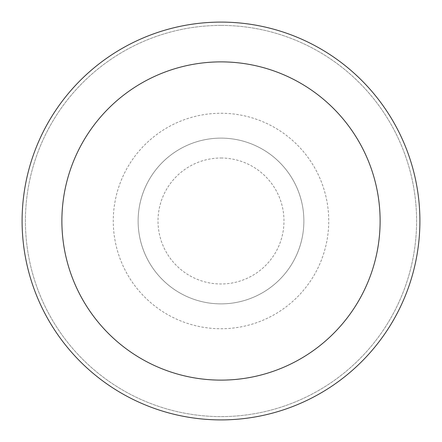 <?xml version="1.0" encoding="UTF-8"?>
<svg xmlns="http://www.w3.org/2000/svg" width="442" height="442" viewBox="0 0 442 442"><rect width="100%" height="100%" fill="white"/><g stroke="black" fill="none" stroke-linecap="round" stroke-linejoin="round"><path stroke-width="0.33" stroke-dasharray="2.21 1.66" d="M221 138.125A82.875 82.875 0 0 1 303.875 221A82.875 82.875 0 0 1 221 303.875A82.875 82.875 0 0 1 138.125 221A82.875 82.875 0 0 1 221 138.125A82.875 82.875 0 0 1 303.875 221A82.875 82.875 0 0 1 221 303.875A82.875 82.875 0 0 1 138.125 221A82.875 82.875 0 0 1 221 138.125A82.875 82.875 0 0 1 303.875 221A82.875 82.875 0 0 1 221 303.875A82.875 82.875 0 0 1 138.125 221A82.875 82.875 0 0 1 221 138.125A82.875 82.875 0 0 1 303.875 221A82.875 82.875 0 0 1 221 303.875A82.875 82.875 0 0 1 138.125 221A82.875 82.875 0 0 1 221 138.125M221 22.1A198.9 198.9 0 0 1 419.9 221A198.9 198.9 0 0 1 221 419.9A198.9 198.9 0 0 1 22.1 221A198.9 198.9 0 0 1 221 22.1M221 25.415A195.585 195.585 0 0 1 416.585 221A195.585 195.585 0 0 1 221 416.585A195.585 195.585 0 0 1 25.415 221A195.585 195.585 0 0 1 221 25.415A195.585 195.585 0 0 1 416.585 221A195.585 195.585 0 0 1 221 416.585A195.585 195.585 0 0 1 25.415 221A195.585 195.585 0 0 1 221 25.415M221 113.263A107.737 107.737 0 0 1 328.738 221A107.737 107.737 0 0 1 221 328.738A107.737 107.737 0 0 1 113.263 221A107.737 107.737 0 0 1 221 113.263M221 158.015A62.985 62.985 0 0 1 283.985 221A62.985 62.985 0 0 1 221 283.985A62.985 62.985 0 0 1 158.015 221A62.985 62.985 0 0 1 221 158.015"/><path stroke-width="0.66" d="M221 61.88A159.12 159.12 0 0 1 380.12 221A159.12 159.12 0 0 1 221 380.12A159.12 159.12 0 0 1 61.88 221A159.12 159.12 0 0 1 221 61.88M221 22.1A198.9 198.9 0 0 1 419.9 221A198.9 198.9 0 0 1 221 419.9A198.9 198.9 0 0 1 22.1 221A198.9 198.9 0 0 1 221 22.1"/></g></svg>
